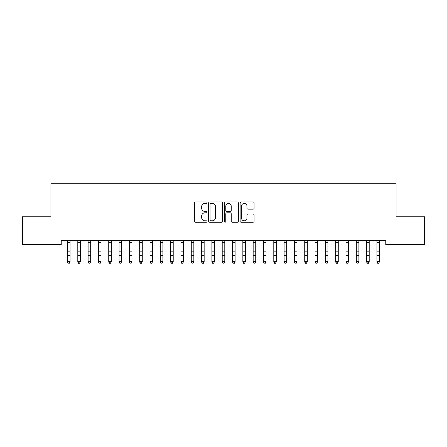 <?xml version="1.0" encoding="UTF-8"?>
<svg xmlns="http://www.w3.org/2000/svg" width="447" height="447" viewBox="0 0 447 447"><rect width="100%" height="100%" fill="white"/><g stroke="black" fill="none" stroke-linecap="round" stroke-linejoin="round"><path stroke-width="0.67" d="M206.995 202.698A0.71 0.71 0 0 0 206.285 201.988L195.529 201.988A1.011 1.011 0 0 0 194.518 202.999L194.518 221.226A1.011 1.011 0 0 0 195.529 222.237L206.285 222.237A0.71 0.71 0 0 0 206.995 221.528A0.71 0.71 0 0 0 206.285 220.824L204.894 220.824A3.241 3.241 0 0 1 201.653 217.583L201.653 216.063A3.241 3.241 0 0 1 204.894 212.822L206.285 212.822A0.71 0.71 0 0 0 206.995 212.113A0.71 0.71 0 0 0 206.285 211.403L204.894 211.403A3.241 3.241 0 0 1 201.653 208.162L201.653 206.648A3.241 3.241 0 0 1 204.894 203.407L206.285 203.407A0.71 0.71 0 0 0 206.995 202.698M253.091 209.129A1.011 1.011 0 0 0 254.103 208.112L254.103 202.999A1.011 1.011 0 0 0 253.091 201.988L241.145 201.988A1.011 1.011 0 0 0 240.128 202.999L240.128 221.226A1.011 1.011 0 0 0 241.145 222.237L253.091 222.237A1.011 1.011 0 0 0 254.103 221.226L254.103 215.052A1.011 1.011 0 0 0 253.091 214.035L247.979 214.035A1.011 1.011 0 0 0 246.967 215.052L246.967 218.114A2.71 2.71 0 0 1 244.258 220.824A2.71 2.71 0 0 1 241.548 218.114L241.548 206.112A2.71 2.71 0 0 1 244.258 203.407A2.71 2.71 0 0 1 246.967 206.112L246.967 208.112A1.011 1.011 0 0 0 247.979 209.129L253.091 209.129M385.761 240.48L61.239 240.48L61.239 244.604L22.35 244.604L22.35 216.756L50.924 216.756L50.924 183.745L396.076 183.745L396.076 216.756L424.65 216.756L424.65 244.604L385.761 244.604L385.761 240.48M222.612 202.999A1.011 1.011 0 0 0 221.6 201.988L209.654 201.988A1.011 1.011 0 0 0 208.643 202.999L208.643 221.226A1.011 1.011 0 0 0 209.654 222.237L221.6 222.237A1.011 1.011 0 0 0 222.612 221.226L222.612 202.999M225.4 201.988L237.346 201.988A1.011 1.011 0 0 1 238.357 202.999L238.357 221.226A1.011 1.011 0 0 1 237.346 222.237L232.233 222.237A1.011 1.011 0 0 1 231.222 221.226L231.222 213.834A1.011 1.011 0 0 0 230.211 212.822L226.813 212.822A1.011 1.011 0 0 0 225.802 213.834L225.802 221.528A0.71 0.71 0 0 1 225.092 222.237A0.71 0.71 0 0 1 224.388 221.528L224.388 202.999A1.011 1.011 0 0 1 225.4 201.988M210.766 203.407A0.71 0.71 0 0 0 210.056 204.117L210.056 220.114A0.71 0.71 0 0 0 210.766 220.824L212.236 220.824A3.241 3.241 0 0 0 215.476 217.583L215.476 206.648A3.241 3.241 0 0 0 212.236 203.407L210.766 203.407M231.222 206.162A2.71 2.71 0 0 0 228.512 203.458A2.71 2.71 0 0 0 225.802 206.162L225.802 210.392A1.011 1.011 0 0 0 226.813 211.403L230.211 211.403A1.011 1.011 0 0 0 231.222 210.392L231.222 206.162M67.48 241.017L67.48 261.596L70.056 261.596L69.285 263.255L68.251 263.06L69.285 263.255M70.056 241.017L70.179 240.503L67.357 240.503L67.48 240.804L67.352 240.48M70.056 240.804L70.056 261.596L69.285 263.06M68.251 263.255L67.48 262.087L67.48 261.596L68.251 263.06M77.795 241.017L77.795 261.596L80.376 261.596L79.6 263.255L78.571 263.06L79.6 263.255M80.376 241.017L80.499 240.503L77.672 240.503L77.795 240.804L77.666 240.48M88.109 241.017L88.109 261.596L90.691 261.596L89.914 263.255L88.886 263.06L89.914 263.255M90.691 241.017L90.814 240.503L87.986 240.503L88.109 240.804L87.981 240.48M80.376 240.804L80.376 261.596L79.6 263.06M78.571 263.255L77.795 262.087L77.795 261.596L78.571 263.06M90.691 240.804L90.691 261.596L89.914 263.06M88.886 263.255L88.109 262.087L88.109 261.596L88.886 263.06M98.424 241.017L98.424 261.596L101.005 261.596L100.229 263.255L99.2 263.06L100.229 263.255M101.005 241.017L101.128 240.503L98.301 240.503L98.424 240.804L98.295 240.48M108.744 241.017L108.744 261.596L111.32 261.596L110.549 263.255L109.515 263.06L110.549 263.255M111.32 241.017L111.443 240.503L108.621 240.503L108.744 240.804L108.61 240.48M101.005 240.804L101.005 261.596L100.229 263.06M99.2 263.255L98.424 262.087L98.424 261.596L99.2 263.06M111.32 240.804L111.32 261.596L110.549 263.06M109.515 263.255L108.744 262.087L108.744 261.596L109.515 263.06M119.058 241.017L119.058 261.596L121.634 261.596L120.863 263.255L119.83 263.06L120.863 263.255M121.634 241.017L121.757 240.503L118.936 240.503L119.058 240.804L118.924 240.48M121.634 240.804L121.634 261.596L120.863 263.06M119.83 263.255L119.058 262.087L119.058 261.596L119.83 263.06M129.373 241.017L129.373 261.596L131.949 261.596L131.178 263.255L130.144 263.06L131.178 263.255M131.949 241.017L132.072 240.503L129.25 240.503L129.373 240.804L129.239 240.48M131.949 240.804L131.949 261.596L131.178 263.06M130.144 263.255L129.373 262.087L129.373 261.596L130.144 263.06M139.688 241.017L139.688 261.596L142.269 261.596L141.492 263.255L140.459 263.06L141.492 263.255M142.269 241.017L142.386 240.503L139.565 240.503L139.688 240.804L139.559 240.48M142.269 240.804L142.269 261.596L141.492 263.06M140.459 263.255L139.688 262.087L139.688 261.596L140.459 263.06M150.002 241.017L150.002 261.596L152.583 261.596L151.807 263.255L150.779 263.06L151.807 263.255M152.583 241.017L152.706 240.503L149.879 240.503L150.002 240.804L149.874 240.48M152.583 240.804L152.583 261.596L151.807 263.06M150.779 263.255L150.002 262.087L150.002 261.596L150.779 263.06M160.317 241.017L160.317 261.596L162.898 261.596L162.121 263.255L161.093 263.06L162.121 263.255M162.898 241.017L163.021 240.503L160.194 240.503L160.317 240.804L160.188 240.48M162.898 240.804L162.898 261.596L162.121 263.06M161.093 263.255L160.317 262.087L160.317 261.596L161.093 263.06M170.631 241.017L170.631 261.596L173.212 261.596L172.441 263.255L171.408 263.06L172.441 263.255M173.212 241.017L173.335 240.503L170.514 240.503L170.631 240.804L170.503 240.48M173.212 240.804L173.212 261.596L172.441 263.06M171.408 263.255L170.631 262.087L170.631 261.596L171.408 263.06M180.951 241.017L180.951 261.596L183.527 261.596L182.756 263.255L181.722 263.06L182.756 263.255M183.527 241.017L183.65 240.503L180.828 240.503L180.951 240.804L180.817 240.48M183.527 240.804L183.527 261.596L182.756 263.06M181.722 263.255L180.951 262.087L180.951 261.596L181.722 263.06M191.266 241.017L191.266 261.596L193.842 261.596L193.07 263.255L192.037 263.06L193.07 263.255M193.842 241.017L193.964 240.503L191.143 240.503L191.266 240.804L191.132 240.48M193.842 240.804L193.842 261.596L193.07 263.06M192.037 263.255L191.266 262.087L191.266 261.596L192.037 263.06M201.58 241.017L201.58 261.596L204.156 261.596L203.385 263.255L202.351 263.06L203.385 263.255M204.156 241.017L204.279 240.503L201.457 240.503L201.58 240.804L201.452 240.48M204.156 240.804L204.156 261.596L203.385 263.06M202.351 263.255L201.58 262.087L201.58 261.596L202.351 263.06M211.895 241.017L211.895 261.596L214.476 261.596L213.7 263.255L212.671 263.06L213.7 263.255M214.476 241.017L214.599 240.503L211.772 240.503L211.895 240.804L211.766 240.48M214.476 240.804L214.476 261.596L213.7 263.06M212.671 263.255L211.895 262.087L211.895 261.596L212.671 263.06M222.209 241.017L222.209 261.596L224.791 261.596L224.014 263.255L222.986 263.06L224.014 263.255M224.791 241.017L224.914 240.503L222.086 240.503L222.209 240.804L222.081 240.48M224.791 240.804L224.791 261.596L224.014 263.06M222.986 263.255L222.209 262.087L222.209 261.596L222.986 263.06M232.524 241.017L232.524 261.596L235.105 261.596L234.329 263.255L233.3 263.06L234.329 263.255M235.105 241.017L235.228 240.503L232.401 240.503L232.524 240.804L232.395 240.48M235.105 240.804L235.105 261.596L234.329 263.06M233.3 263.255L232.524 262.087L232.524 261.596L233.3 263.06M242.844 241.017L242.844 261.596L245.42 261.596L244.649 263.255L243.615 263.06L244.649 263.255M245.42 241.017L245.543 240.503L242.721 240.503L242.844 240.804L242.71 240.48M245.42 240.804L245.42 261.596L244.649 263.06M243.615 263.255L242.844 262.087L242.844 261.596L243.615 263.06M253.158 241.017L253.158 261.596L255.734 261.596L254.963 263.255L253.93 263.06L254.963 263.255M255.734 241.017L255.857 240.503L253.036 240.503L253.158 240.804L253.024 240.48M255.734 240.804L255.734 261.596L254.963 263.06M253.93 263.255L253.158 262.087L253.158 261.596L253.93 263.06M263.473 241.017L263.473 261.596L266.049 261.596L265.278 263.255L264.244 263.06L265.278 263.255M266.049 241.017L266.172 240.503L263.35 240.503L263.473 240.804L263.339 240.48M266.049 240.804L266.049 261.596L265.278 263.06M264.244 263.255L263.473 262.087L263.473 261.596L264.244 263.06M273.787 241.017L273.787 261.596L276.369 261.596L275.592 263.255L274.559 263.06L275.592 263.255M276.369 241.017L276.486 240.503L273.665 240.503L273.787 240.804L273.659 240.48M276.369 240.804L276.369 261.596L275.592 263.06M274.559 263.255L273.787 262.087L273.787 261.596L274.559 263.06M284.102 241.017L284.102 261.596L286.683 261.596L285.907 263.255L284.879 263.06L285.907 263.255M286.683 241.017L286.806 240.503L283.979 240.503L284.102 240.804L283.974 240.48M286.683 240.804L286.683 261.596L285.907 263.06M284.879 263.255L284.102 262.087L284.102 261.596L284.879 263.06M294.417 241.017L294.417 261.596L296.998 261.596L296.221 263.255L295.193 263.06L296.221 263.255M296.998 241.017L297.121 240.503L294.294 240.503L294.417 240.804L294.288 240.48M296.998 240.804L296.998 261.596L296.221 263.06M295.193 263.255L294.417 262.087L294.417 261.596L295.193 263.06M304.731 241.017L304.731 261.596L307.312 261.596L306.541 263.255L305.508 263.06L306.541 263.255M307.312 241.017L307.435 240.503L304.614 240.503L304.731 240.804L304.603 240.48M315.051 241.017L315.051 261.596L317.627 261.596L316.856 263.255L315.822 263.06L316.856 263.255M317.627 241.017L317.75 240.503L314.928 240.503L315.051 240.804L314.917 240.48M325.366 241.017L325.366 261.596L327.942 261.596L327.17 263.255L326.137 263.06L327.17 263.255M327.942 241.017L328.064 240.503L325.243 240.503L325.366 240.804L325.232 240.48M335.68 241.017L335.68 261.596L338.256 261.596L337.485 263.255L336.451 263.06L337.485 263.255M338.256 241.017L338.379 240.503L335.557 240.503L335.68 240.804L335.552 240.48M345.995 241.017L345.995 261.596L348.576 261.596L347.8 263.255L346.771 263.06L347.8 263.255M348.576 241.017L348.699 240.503L345.872 240.503L345.995 240.804L345.866 240.48M356.309 241.017L356.309 261.596L358.891 261.596L358.114 263.255L357.086 263.06L358.114 263.255M358.891 241.017L359.014 240.503L356.186 240.503L356.309 240.804L356.181 240.48M366.624 241.017L366.624 261.596L369.205 261.596L368.429 263.255L367.4 263.06L368.429 263.255M369.205 241.017L369.328 240.503L366.501 240.503L366.624 240.804L366.495 240.48M307.312 240.804L307.312 261.596L306.541 263.06M305.508 263.255L304.731 262.087L304.731 261.596L305.508 263.06M317.627 240.804L317.627 261.596L316.856 263.06M315.822 263.255L315.051 262.087L315.051 261.596L315.822 263.06M327.942 240.804L327.942 261.596L327.17 263.06M326.137 263.255L325.366 262.087L325.366 261.596L326.137 263.06M338.256 240.804L338.256 261.596L337.485 263.06M336.451 263.255L335.68 262.087L335.68 261.596L336.451 263.06M348.576 240.804L348.576 261.596L347.8 263.06M346.771 263.255L345.995 262.087L345.995 261.596L346.771 263.06M358.891 240.804L358.891 261.596L358.114 263.06M357.086 263.255L356.309 262.087L356.309 261.596L357.086 263.06M369.205 240.804L369.205 261.596L368.429 263.06M367.4 263.255L366.624 262.087L366.624 261.596L367.4 263.06M376.944 241.017L376.944 261.596L379.52 261.596L378.749 263.255L377.715 263.06L378.749 263.255M379.52 241.017L379.643 240.503L376.821 240.503L376.944 240.804L376.81 240.48M379.52 240.804L379.52 261.596L378.749 263.06M377.715 263.255L376.944 262.087L376.944 261.596L377.715 263.06M70.056 251.84L67.48 251.84M70.056 255.41L67.48 255.41M70.056 242.313L67.48 242.313M80.376 251.84L77.795 251.84M80.376 255.41L77.795 255.41M80.376 242.313L77.795 242.313M90.691 251.84L88.109 251.84M90.691 255.41L88.109 255.41M90.691 242.313L88.109 242.313M101.005 251.84L98.424 251.84M101.005 255.41L98.424 255.41M101.005 242.313L98.424 242.313M111.32 251.84L108.744 251.84M111.32 255.41L108.744 255.41M111.32 242.313L108.744 242.313M121.634 251.84L119.058 251.84M121.634 255.41L119.058 255.41M121.634 242.313L119.058 242.313M131.949 251.84L129.373 251.84M131.949 255.41L129.373 255.41M131.949 242.313L129.373 242.313M142.269 251.84L139.688 251.84M142.269 255.41L139.688 255.41M142.269 242.313L139.688 242.313M152.583 251.84L150.002 251.84M152.583 255.41L150.002 255.41M152.583 242.313L150.002 242.313M162.898 251.84L160.317 251.84M162.898 255.41L160.317 255.41M162.898 242.313L160.317 242.313M173.212 251.84L170.631 251.84M173.212 255.41L170.631 255.41M173.212 242.313L170.631 242.313M183.527 251.84L180.951 251.84M183.527 255.41L180.951 255.41M183.527 242.313L180.951 242.313M193.842 251.84L191.266 251.84M193.842 255.41L191.266 255.41M193.842 242.313L191.266 242.313M204.156 251.84L201.58 251.84M204.156 255.41L201.58 255.41M204.156 242.313L201.58 242.313M214.476 251.84L211.895 251.84M214.476 255.41L211.895 255.41M214.476 242.313L211.895 242.313M224.791 251.84L222.209 251.84M224.791 255.41L222.209 255.41M224.791 242.313L222.209 242.313M235.105 251.84L232.524 251.84M235.105 255.41L232.524 255.41M235.105 242.313L232.524 242.313M245.42 251.84L242.844 251.84M245.42 255.41L242.844 255.41M245.42 242.313L242.844 242.313M255.734 251.84L253.158 251.84M255.734 255.41L253.158 255.41M255.734 242.313L253.158 242.313M266.049 251.84L263.473 251.84M266.049 255.41L263.473 255.41M266.049 242.313L263.473 242.313M276.369 251.84L273.787 251.84M276.369 255.41L273.787 255.41M276.369 242.313L273.787 242.313M286.683 251.84L284.102 251.84M286.683 255.41L284.102 255.41M286.683 242.313L284.102 242.313M296.998 251.84L294.417 251.84M296.998 255.41L294.417 255.41M296.998 242.313L294.417 242.313M307.312 251.84L304.731 251.84M307.312 255.41L304.731 255.41M307.312 242.313L304.731 242.313M317.627 251.84L315.051 251.84M317.627 255.41L315.051 255.41M317.627 242.313L315.051 242.313M327.942 251.84L325.366 251.84M327.942 255.41L325.366 255.41M327.942 242.313L325.366 242.313M338.256 251.84L335.68 251.84M338.256 255.41L335.68 255.41M338.256 242.313L335.68 242.313M348.576 251.84L345.995 251.84M348.576 255.41L345.995 255.41M348.576 242.313L345.995 242.313M358.891 251.84L356.309 251.84M358.891 255.41L356.309 255.41M358.891 242.313L356.309 242.313M369.205 251.84L366.624 251.84M369.205 255.41L366.624 255.41M369.205 242.313L366.624 242.313M379.52 251.84L376.944 251.84M379.52 255.41L376.944 255.41M379.52 242.313L376.944 242.313"/></g></svg>
